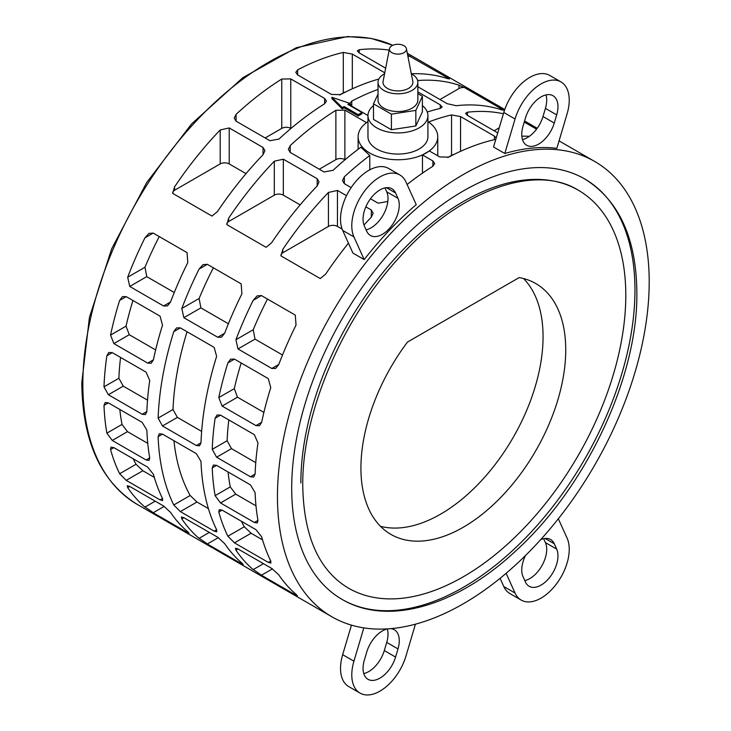 <?xml version="1.0" encoding="UTF-8"?>
<svg xmlns="http://www.w3.org/2000/svg" width="731" height="731" viewBox="0 0 731 731"><rect width="100%" height="100%" fill="white"/><g stroke="black" fill="none" stroke-linecap="round" stroke-linejoin="round"><path stroke-width="1.1" d="M428.521 122.031A262.868 151.765 -60 0 1 451.548 114.931L460.557 116.567L494.403 136.112L496.23 137.931M495.92 138.972L494.403 139.676A262.868 151.765 120 0 0 448.752 157.11L439.733 156.955L429.335 150.951L422.454 154.926L432.853 160.93L434.717 163.561L432.853 166.284A262.868 151.765 120 0 0 407.112 184.504M387.887 200.934A262.868 151.765 120 0 0 387.192 201.573L378.183 203.209L370.48 198.759M351.154 187.611L344.338 183.673L342.474 180.575L344.338 176.829A262.868 151.765 -60 0 1 369.776 155.502L360.867 147.242A262.868 151.765 120 0 0 333.071 170.323L324.061 171.968L290.216 152.423L288.352 149.325L290.216 145.579A262.868 151.765 -60 0 1 335.876 110.299L344.886 110.143L366.523 122.634M367.967 115.516L351.766 106.169L349.902 103.601L351.766 101.125A262.868 151.765 -60 0 1 378.028 89.429M417.858 91.914L440.281 104.862L442.145 106.973L440.281 108.426A262.868 151.765 120 0 0 427.26 112.007M407.651 55.044L449.519 78.921L447.71 78.674A262.868 151.765 120 0 0 411.306 73.758M385.666 68.175L359.204 52.897L357.331 50.868L359.204 49.708A262.868 151.765 -60 0 1 389.184 50.156M439.98 99.526L458.977 88.561A6.369 3.682 0 0 1 464.395 87.519L503.641 110.171L501.832 109.924A262.868 151.765 120 0 0 456.181 105.703L447.171 103.683L417.858 86.761M417.62 80.547A262.868 151.765 -60 0 1 458.977 85.18L458.977 88.561M458.191 84.942L464.889 87.757M529.381 136.304A262.868 151.765 120 0 0 521.833 136.185M497.738 132.878L467.447 115.388L465.574 113.36L467.447 112.199A262.868 151.765 -60 0 1 503.412 113.762M524.246 122.068L536.554 129.177M378.841 79.049A262.868 151.765 120 0 0 340.5 94.619L331.49 94.454L297.645 74.918L295.781 72.351L297.645 69.874A262.868 151.765 -60 0 1 343.305 52.44L352.315 54.076L384.762 72.808M290.764 78.893L324.61 98.429L326.474 101.07L324.61 103.793A262.868 151.765 120 0 0 278.95 139.082L269.94 140.718L236.095 121.182L234.231 118.084L236.095 114.338A262.868 151.765 -60 0 1 281.755 79.049L290.764 78.893L290.764 128.382A6.369 3.682 0 0 0 281.755 128.382L265.161 137.958M172.735 193.413L174.545 186.908A262.868 151.765 -60 0 1 220.195 129.963L229.205 127.943L263.05 147.479L264.924 150.659L263.05 154.707A262.868 151.765 120 0 0 217.399 211.652L211.981 216.065L172.735 193.413M226.866 224.655L228.666 218.158A262.868 151.765 -60 0 1 274.317 161.213L283.336 159.194L317.172 178.729L319.045 181.909L317.172 185.948A262.868 151.765 120 0 0 271.521 242.893L266.102 247.316L226.866 224.655M348.449 243.185A262.868 151.765 120 0 0 325.642 274.143L320.224 278.557L280.987 255.905L282.787 249.399A262.868 151.765 -60 0 1 328.438 192.454L337.457 190.435L346.521 195.67M365.856 206.836L371.293 209.98L373.166 213.15L371.293 217.198A262.868 151.765 120 0 0 363.983 225.038M216.632 356.399A262.868 151.765 120 0 0 200.979 442.831L199.545 445.819L196.328 445.517L162.483 425.972L158.115 418.086A262.868 151.765 -60 0 1 173.768 331.655L176.536 327.908L180.338 327.863L214.183 347.408L216.632 356.399M126.216 296.622L160.062 316.157L162.51 325.149A262.868 151.765 120 0 0 153.409 359.835L151.244 363.243L147.717 363.124L113.872 343.579L110.555 335.09A262.868 151.765 -60 0 1 119.646 300.404L122.415 296.658L126.216 296.622L119.646 300.404M207.312 264.32L241.157 283.866L241.915 293.835A262.868 151.765 120 0 0 224.664 333.226L221.594 337.155L217.701 337.247L183.856 317.702L181.809 308.482A262.868 151.765 -60 0 1 199.06 269.09L203.008 264.659L207.312 264.32L199.06 269.09M234.459 359.113L268.304 378.649L270.753 387.649A262.868 151.765 120 0 0 261.652 422.326L259.487 425.734L255.96 425.616L222.114 406.07L218.797 397.582A262.868 151.765 -60 0 1 227.898 362.905L230.658 359.149L234.459 359.113L227.898 362.905M416.222 204.634A262.868 151.765 120 0 0 364.184 259.569L352.918 253.072L342.665 230.411A39.83 22.999 120 0 1 353.036 184.934A39.83 22.999 120 0 1 388.6 168.45L399.866 174.956A39.83 22.999 -60 0 1 405.97 181.982L416.222 204.634M649.201 281.828A262.868 151.765 120 0 0 594.76 161.496A262.868 151.765 120 0 0 392.2 231.919A262.868 151.765 120 0 0 277.451 496.459A262.868 151.765 120 0 0 331.892 616.79A262.868 151.765 120 0 0 534.462 546.368A262.868 151.765 120 0 0 649.201 281.828M556.839 148.338A262.868 151.765 120 0 0 504.801 153.501L493.535 146.995L503.787 112.492A39.83 22.999 120 0 1 549.721 75.43L560.988 81.927A39.83 22.999 -60 0 1 567.092 113.844L556.839 148.338M261.433 295.571L295.278 315.107L296.037 325.076A262.868 151.765 120 0 0 278.785 364.467L275.715 368.397L271.822 368.488L237.977 348.952L235.93 339.732A262.868 151.765 -60 0 1 253.182 300.331L257.129 295.9L261.433 295.571L253.182 300.331M220.506 415.135L254.351 434.68L257.97 442.995A262.868 151.765 120 0 0 255.101 474.081L253.666 477.06L250.45 476.767L216.604 457.222L212.237 449.337A262.868 151.765 -60 0 1 215.115 418.251L217.043 414.98L220.506 415.135L215.115 418.251M153.19 233.079L187.035 252.615L187.794 262.584A262.868 151.765 120 0 0 170.542 301.976L167.472 305.905L163.58 305.997L129.734 286.451L127.687 277.232A262.868 151.765 -60 0 1 144.939 237.84L148.886 233.408L153.19 233.079L144.939 237.84M112.263 352.644L146.109 372.18L149.727 380.495A262.868 151.765 120 0 0 146.858 411.59L145.423 414.568L142.207 414.267L108.362 394.731L103.994 386.845A262.868 151.765 -60 0 1 106.872 355.75L108.8 352.479L112.263 352.644L106.872 355.75M349.692 103.299L347.837 104.369L361.918 112.501L358.208 114.639L344.127 106.516L342.272 107.585L331.901 97.314L349.692 103.299L349.692 104.661A262.868 151.765 120 0 0 349.007 105.045M361.918 112.501L361.918 113.835A262.868 151.765 120 0 0 358.208 115.973L344.127 107.841A262.868 151.765 120 0 0 342.272 108.946L331.901 98.63L331.901 97.314M367.967 121.62A39.83 22.999 0 0 0 358.117 136.761A39.83 22.999 0 0 0 369.776 153.017A39.83 22.999 0 0 0 426.109 153.017A39.83 22.999 0 0 0 437.768 136.761A39.83 22.999 0 0 0 427.918 121.62M369.776 169.811L369.776 155.502M422.454 154.926L422.454 173.146M634.956 290.052A242.719 140.133 -60 0 1 529.006 534.315A242.719 140.133 -60 0 1 341.971 599.347A242.719 140.133 -60 0 1 291.696 488.235A242.719 140.133 -60 0 1 397.646 243.962A242.719 140.133 -60 0 1 584.69 178.94A242.719 140.133 -60 0 1 634.956 290.052M427.918 115.626L427.918 136.761A29.98 17.306 180 0 1 409.415 152.752A29.98 17.306 180 0 1 376.748 148.996A29.98 17.306 180 0 1 367.967 136.761L367.967 115.626A29.98 17.306 0 0 0 376.748 127.861A29.98 17.306 0 0 0 409.415 131.617A29.98 17.306 0 0 0 427.918 115.626A29.98 17.306 0 0 0 422.39 105.602M417.858 82.301L417.858 100.046A19.911 11.495 180 0 1 405.568 110.664A19.911 11.495 180 0 1 383.857 108.17A19.911 11.495 180 0 1 378.028 100.046L378.028 82.301A19.911 11.495 0 0 0 383.857 90.434A19.911 11.495 0 0 0 405.568 92.919A19.911 11.495 0 0 0 417.858 82.301A19.911 11.495 0 0 0 412.028 74.169A19.911 11.495 0 0 0 411.306 73.776M578.212 190.151C534.991 163.241 459.086 190.206 398.824 257.988C341.276 320.507 301.976 413.965 302.753 485.585C303.657 536.28 318.89 570.463 348.44 588.135L348.44 588.135A229.772 132.658 120 0 0 525.507 526.576A229.772 132.658 120 0 0 625.8 295.342A229.772 132.658 120 0 0 578.212 190.151A229.772 132.658 120 0 0 401.155 251.711A229.772 132.658 120 0 0 300.852 482.944M406.409 48.657L412.787 81.333A14.94 8.626 180 0 1 404.426 90.068A14.94 8.626 180 0 1 387.384 88.396A14.94 8.626 180 0 1 383.099 81.333L389.477 48.657A8.516 4.916 180 0 1 395.133 44.564A8.516 4.916 180 0 1 403.96 45.733A8.516 4.916 180 0 1 406.409 48.657A8.516 4.916 180 0 1 401.639 53.637A8.516 4.916 180 0 1 391.917 52.687A8.516 4.916 180 0 1 389.477 48.657M523.515 278.529A144.829 83.617 -60 0 1 543.06 336.744A144.829 83.617 -60 0 1 487.148 474.382A144.829 83.617 -60 0 1 380.467 526.293M519.156 277.588A144.829 83.617 -60 0 1 535.741 283.537A144.829 83.617 -60 0 1 565.739 349.838A144.829 83.617 -60 0 1 502.517 495.591A144.829 83.617 -60 0 1 390.911 534.388A144.829 83.617 -60 0 1 360.922 468.087A144.829 83.617 -60 0 1 407.496 342.053L519.156 277.588M384.579 73.776A19.911 11.495 0 0 0 378.028 82.301M417.858 93.65L422.39 96.264L415.838 110.381L391.396 114.155L373.495 103.829L378.028 94.061M422.39 96.264L422.39 111.843L415.838 125.96L391.396 129.734L373.495 119.409L373.495 103.829M391.396 129.734L391.396 114.155M415.838 125.96L415.838 110.381M373.495 105.602A29.98 17.306 0 0 0 367.967 115.626M345.059 159.733L344.886 159.632A6.369 3.682 0 0 0 335.876 159.632L319.283 169.208M453.878 154.488A6.369 3.682 0 0 0 451.548 155.338L447.737 157.54M345.635 91.996A6.369 3.682 0 0 0 343.305 92.846L339.495 95.048M208.417 508.621L196.968 502.005L190.17 495.517A241.824 139.621 -60 0 1 173.932 440.72M201.637 431.4L177.368 417.383L173.009 409.497A241.824 139.621 -60 0 1 187.063 331.746M147.753 443.351L127.486 431.655L122.013 424.409A241.824 139.621 -60 0 1 119.811 409.47M155.639 349.939L129.25 334.707L126.043 326.145A241.824 139.621 -60 0 1 132.941 300.505M228.392 323.76L200.879 307.879L199.115 298.486A241.824 139.621 -60 0 1 213.361 267.811M255.996 505.852L235.729 494.147L230.265 486.901A241.824 139.621 -60 0 1 228.054 471.961M263.882 412.43L237.493 397.198L234.285 388.645A241.824 139.621 -60 0 1 241.184 362.996M395.562 192.966L397.984 198.329A23.895 13.798 -60 0 1 391.761 225.605A23.895 13.798 -60 0 1 370.425 235.501A23.895 13.798 -60 0 1 366.761 231.288L364.34 225.925A23.895 13.798 -60 0 1 370.562 198.64A23.895 13.798 -60 0 1 391.898 188.753A23.895 13.798 -60 0 1 395.562 192.966L386.416 187.684M366.103 229.826A23.895 13.798 120 0 0 383.592 214.238A23.895 13.798 120 0 0 386.726 191.824L384.954 187.922M364.184 259.569L353.932 236.917A39.83 22.999 -60 0 1 364.303 191.44A39.83 22.999 -60 0 1 399.866 174.956M524.803 580.606A23.895 13.798 120 0 0 542.292 565.026A23.895 13.798 120 0 0 545.417 542.603L543.654 538.701M540.629 539.706A23.895 13.798 -60 0 1 550.598 539.533A23.895 13.798 -60 0 1 554.262 543.745L556.684 549.109A23.895 13.798 -60 0 1 550.461 576.393A23.895 13.798 -60 0 1 529.125 586.28A23.895 13.798 -60 0 1 525.461 582.068L523.04 576.704A23.895 13.798 -60 0 1 525.543 555.469M503.787 586.545A39.83 22.999 120 0 0 509.9 593.572L521.157 600.078A39.83 22.999 -60 0 1 515.053 593.051L503.787 586.545L500.068 578.331M558.338 518.763L567.092 538.117A39.83 22.999 -60 0 1 556.72 583.594A39.83 22.999 -60 0 1 521.157 600.078M363.782 673.607A23.895 13.798 120 0 0 384.296 650.563L386.726 642.403A23.895 13.798 120 0 0 387.284 628.943M390.564 628.651A23.895 13.798 -60 0 1 394.329 629.756A23.895 13.798 -60 0 1 397.984 648.909L395.562 657.068A23.895 13.798 -60 0 1 368.004 679.309A23.895 13.798 -60 0 1 364.34 660.157L366.761 651.997A23.895 13.798 -60 0 1 387.631 628.87M342.665 654.684A39.83 22.999 120 0 0 348.769 686.601L360.036 693.107A39.83 22.999 -60 0 1 353.932 661.189L342.665 654.684L351.447 625.133M415.436 624.173L405.97 656.036A39.83 22.999 -60 0 1 360.036 693.107M556.684 114.877L554.262 123.036A23.895 13.798 -60 0 1 526.704 145.277A23.895 13.798 -60 0 1 523.04 126.125L525.461 117.965A23.895 13.798 -60 0 1 553.02 95.724A23.895 13.798 -60 0 1 556.684 114.877L545.417 108.371A23.895 13.798 120 0 0 545.984 94.92M522.482 139.584A23.895 13.798 120 0 0 542.996 116.531L545.417 108.371M504.801 153.501L515.053 118.998A39.83 22.999 -60 0 1 560.988 81.927M282.513 355.001L255 339.12L253.237 329.736A241.824 139.621 -60 0 1 267.482 299.061M255.759 462.65L231.489 448.633L227.131 440.738A241.824 139.621 -60 0 1 228.812 419.932M262.539 539.862L251.089 533.246L244.3 526.768A241.824 139.621 -60 0 1 241.431 521.285M174.27 292.51L146.757 276.629L144.994 267.244A241.824 139.621 -60 0 1 159.239 236.57M147.516 400.149L123.247 386.142L118.888 378.247A241.824 139.621 -60 0 1 120.569 357.441M154.296 477.37L142.847 470.755L136.048 464.267A241.824 139.621 -60 0 1 133.188 458.794M410.274 56.269A6.369 3.682 0 0 0 407.907 56.333M499.236 127.806L494.101 130.776M246.027 173.64L229.205 163.927A6.369 3.682 0 0 0 220.195 163.927L174.545 190.279A6.369 3.682 0 0 0 172.68 192.737M300.158 204.881L283.336 195.168A6.369 3.682 0 0 0 274.317 195.168L228.666 221.53A6.369 3.682 0 0 0 226.802 223.988M342.135 229.123L337.457 226.418A6.369 3.682 0 0 0 328.438 226.418L282.787 252.78A6.369 3.682 0 0 0 280.923 255.238M196.328 453.649L200.979 461.371A262.868 151.765 120 0 0 216.632 529.728L216.751 531.812L214.183 531.145L180.338 511.599L173.768 504.984A262.868 151.765 -60 0 1 158.115 436.626L159.331 433.775L162.483 434.104L196.328 453.649M155.228 501.164L144.939 507.104A262.868 151.765 -60 0 1 127.687 487.641L127.249 485.731L129.734 486.453L163.58 505.989L170.542 512.385A262.868 151.765 120 0 0 187.794 531.848L189.101 533.255L187.035 532.287L153.19 512.751L164.219 506.382M153.976 513.18L144.327 506.546M103.994 405.376L105.209 402.525L108.362 402.863L142.207 422.399L146.858 430.12A262.868 151.765 120 0 0 149.727 457.898L149.023 460.457L146.109 459.982L112.263 440.446L106.872 433.154A262.868 151.765 -60 0 1 103.994 405.376L108.362 402.863M215.682 549.602A262.868 151.765 -60 0 1 213.616 548.488L331.892 616.79M263.471 563.665L253.182 569.604A262.868 151.765 -60 0 1 235.93 550.132L235.492 548.223L237.977 548.944L271.822 568.49L278.785 574.877A262.868 151.765 120 0 0 296.037 594.34L297.343 595.747L295.278 594.778L261.433 575.242L272.462 568.873M262.219 575.681L252.57 569.038M212.237 467.877L213.452 465.017L216.604 465.355L250.45 484.891L255.101 492.621A262.868 151.765 120 0 0 257.97 520.39L257.266 522.948L254.351 522.482L220.506 502.937L215.115 495.645A262.868 151.765 -60 0 1 212.237 467.877L216.604 465.355M506.117 573.305L515.053 593.051M363.828 627.874L353.932 661.189M218.797 512.056L219.263 509.626L222.114 510.137L255.96 529.673L261.652 536.801A262.868 151.765 120 0 0 270.753 560.979L270.872 563.062L268.304 562.386L234.459 542.85L227.898 536.234A262.868 151.765 -60 0 1 218.797 512.056L222.114 510.137M269.803 580.853A262.868 151.765 -60 0 1 267.738 579.738L266.678 579.135M209.349 532.415L199.06 538.354A262.868 151.765 -60 0 1 181.809 518.882L181.37 516.981L183.856 517.703L217.701 537.239L224.664 543.626A262.868 151.765 120 0 0 241.915 563.098L243.222 564.496L241.157 563.537L207.312 543.992L218.341 537.632M208.097 544.431L198.448 537.797M110.555 449.565L111.021 447.134L113.872 447.646L147.717 467.182L153.409 474.3A262.868 151.765 120 0 0 162.51 498.487L162.629 500.571L160.062 499.894L126.216 480.358L119.646 473.743A262.868 151.765 -60 0 1 110.555 449.565L113.872 447.646M161.56 518.352A262.868 151.765 -60 0 1 159.486 517.237L212.557 547.894M342.272 108.946L342.272 107.585M344.127 107.841L344.127 106.516M358.208 115.973L358.208 114.639M392.739 45.313A262.868 151.765 120 0 0 192.902 124.59A262.868 151.765 120 0 0 82.841 384.095A262.868 151.765 120 0 0 137.282 504.436C100.915 481.967 82.411 441.369 81.799 382.642L89.429 317.373L111.688 248.796L146.721 182.485L191.668 123.841L242.875 77.669L296.247 47.734L347.581 36.55L371.202 38.423L392.757 45.304M397.984 198.329L386.726 191.824M353.932 236.917L342.665 230.411M556.684 549.109L545.417 542.603M554.262 543.745L545.116 538.464M395.562 657.068L384.296 650.563M397.984 648.909L386.726 642.403M554.262 123.036L542.996 116.531M515.053 118.998L503.787 112.492M440.281 108.426L440.281 104.862M351.766 106.169L351.766 101.125M344.886 159.632L344.886 110.143M335.876 159.632L335.876 110.299M290.216 152.423L290.216 145.579M344.338 183.673L344.338 176.829M432.853 166.284L432.853 160.93M494.403 139.676L494.403 136.112M460.557 151.308L460.557 116.567M451.548 155.338L451.548 114.931M359.204 52.897L359.204 49.708M467.447 115.388L467.447 112.199M352.315 88.817L352.315 54.076M343.305 92.846L343.305 52.44M297.645 74.918L297.645 69.874M281.755 128.382L281.755 79.049M236.095 121.182L236.095 114.338M324.61 103.793L324.61 98.429M263.05 154.707L263.05 147.479M229.205 163.927L229.205 127.943M220.195 163.927L220.195 129.963M174.545 190.279L174.545 186.908M317.172 185.948L317.172 178.729M283.336 195.168L283.336 159.194M274.317 195.168L274.317 161.213M228.666 221.53L228.666 218.158M371.293 217.198L371.293 209.98M337.457 226.418L337.457 190.435M328.438 226.418L328.438 192.454M282.787 252.78L282.787 249.399M162.483 434.104L158.115 436.626M190.17 495.517L173.768 504.984M196.968 502.005L180.338 511.599M216.632 529.728L214.183 531.145M180.338 327.863L173.768 331.655M173.009 409.497L158.115 418.086M177.368 417.383L162.483 425.972M200.979 442.831L196.328 445.517M129.734 486.453L127.687 487.641M187.794 531.848L187.035 532.287M122.013 424.409L106.872 433.154M127.486 431.655L112.263 440.446M149.727 457.898L146.109 459.982M126.043 326.145L110.555 335.09M129.25 334.707L113.872 343.579M153.409 359.835L147.717 363.124M199.115 298.486L181.809 308.482M200.879 307.879L183.856 317.702M224.664 333.226L217.701 337.247M237.977 548.944L235.93 550.132M296.037 594.34L295.278 594.778M230.265 486.901L215.115 495.645M235.729 494.147L220.506 502.937M257.97 520.39L254.351 522.482M234.285 388.645L218.797 397.582M237.493 397.198L222.114 406.07M261.652 422.326L255.96 425.616M253.237 329.736L235.93 339.732M255 339.12L237.977 348.952M278.785 364.467L271.822 368.488M227.131 440.738L212.237 449.337M231.489 448.633L216.604 457.222M255.101 474.081L250.45 476.767M244.3 526.768L227.898 536.234M251.089 533.246L234.459 542.85M270.753 560.979L268.304 562.386M183.856 517.703L181.809 518.882M241.915 563.098L241.157 563.537M144.994 267.244L127.687 277.232M146.757 276.629L129.734 286.451M170.542 301.976L163.58 305.997M118.888 378.247L103.994 386.845M123.247 386.142L108.362 394.731M146.858 411.59L142.207 414.267M136.048 464.267L119.646 473.743M142.847 470.755L126.216 480.358M162.51 498.487L160.062 499.894M594.76 161.496L559.06 140.882M537.221 128.272L524.575 120.971M504.755 109.531L407.304 53.262M437.768 155.822L437.768 136.761M341.971 599.347C387.786 626.494 456.756 606.054 515.583 551.073C586.134 487.257 637.916 377.242 636.856 292.692C636.399 238.242 619.002 200.321 584.69 178.94M358.117 149.298L358.117 136.761M158.435 516.643L137.282 504.436"/></g></svg>
